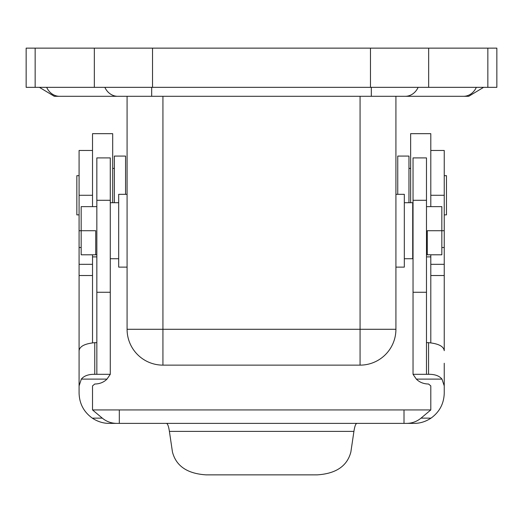<?xml version="1.0" encoding="UTF-8"?>
<svg xmlns="http://www.w3.org/2000/svg" width="523" height="523" viewBox="0 0 523 523"><rect width="100%" height="100%" fill="white"/><g stroke="black" fill="none" stroke-linecap="round" stroke-linejoin="round"><path stroke-width="0.78" d="M441.837 254.799L427.278 254.799L441.837 254.799L441.837 230.715L427.278 230.715L427.278 254.799L426.48 254.799M395.918 194.314L404.318 194.314L404.318 267.122L395.918 267.122M111.961 96.304L127.082 96.304L127.082 329.287A35.845 35.845 0 0 0 162.928 365.132L360.072 365.132A35.845 35.845 0 0 0 395.918 329.287L360.072 329.287L360.072 365.132A35.845 35.845 0 0 0 395.918 329.287L395.918 96.304L405.266 96.304L54.274 96.304L39.415 87.341M127.082 194.314L118.682 194.314L118.682 267.122L127.082 267.122M404.318 202.715L412.719 202.715L412.719 258.722L404.318 258.722M430.802 150.474L444.243 150.474L444.243 230.715L441.837 230.715L441.837 206.637L426.48 206.637M397.755 194.314L397.755 156.076L408.96 156.076L408.96 202.715M110.281 202.715L118.682 202.715M110.281 258.722L118.682 258.722M96.84 206.637L81.163 206.637L81.163 230.715L95.722 230.715L95.722 254.799L81.163 254.799L96.84 254.799M81.163 254.799L81.163 230.715L79.084 230.715L79.084 385.909L81.333 379.11C84.053 375.815 88.531 374.213 94.761 374.311L96.84 374.311L96.84 157.907L110.281 157.907L110.281 374.311L96.84 374.311M483.585 87.341L468.726 96.304L405.266 96.304A16.801 14.552 -90 0 0 418.139 87.341M74.998 96.304L59.53 96.304A16.801 14.552 -90 0 1 46.658 87.341M410.64 202.715L410.64 133.672L430.802 133.672L430.802 206.637M408.96 168.399L410.64 168.399M152.533 48.136L26.15 48.136L26.15 87.341L370.467 87.341L370.467 48.136L152.533 48.136L152.533 87.341M370.467 87.341L496.85 87.341L496.85 48.136L370.467 48.136M430.802 409.934L92.525 409.934L102.292 418.139C106.483 421.564 111.281 423.316 116.694 423.382L406.626 423.382C412.039 423.316 416.838 421.564 421.028 418.139L430.802 409.934L430.802 385.909L428.559 384.026C423.604 383.934 419.524 382.293 416.334 379.11L413.039 374.311L413.039 157.907L426.48 157.907L426.48 374.311L428.559 374.311C434.796 374.213 439.268 375.815 441.987 379.11L444.243 385.909L444.243 363.25M430.802 342.761L430.802 275.523L444.243 275.523L444.243 230.715M421.028 418.139L431.011 418.139C439.529 411.974 443.942 403.645 444.243 393.133L444.243 385.909M426.48 342.67L428.559 342.67C438.418 343.631 443.648 346.304 444.243 350.685L444.243 275.523M444.243 214.881L446.479 214.881L446.479 175.676L444.243 175.676M430.802 254.799L430.802 275.523M441.837 247.516L444.243 247.516M413.039 374.311L426.48 374.311M406.626 423.382L414 423.382C419.93 423.421 425.604 421.675 431.011 418.139M116.694 423.382L109.327 423.382C103.391 423.421 97.716 421.675 92.309 418.139C83.791 411.974 79.385 403.645 79.084 393.133L79.084 385.909M357.078 409.934L166.242 409.934M356.948 423.382C355.732 423.525 354.718 426.193 353.921 431.383L350.868 451.996C347.22 466.058 335.988 473.681 317.173 474.864L206.147 474.864C187.332 473.681 176.101 466.058 172.453 451.996L169.4 431.383L353.921 431.383M166.379 423.382C167.595 423.525 168.602 426.193 169.4 431.383M119.316 423.382L119.316 409.934M404.011 423.382L404.011 409.934M92.525 342.761L92.525 275.523L79.084 275.523M92.525 409.934L92.525 385.909L94.761 384.026C99.723 383.934 103.796 382.293 106.986 379.11L81.333 379.11M92.525 150.474L79.084 150.474L79.084 230.715M79.084 175.676L76.842 175.676L76.842 214.881L79.084 214.881M96.84 342.67L94.761 342.67C84.903 343.631 79.673 346.304 79.084 350.685M110.281 374.311L106.986 379.11M92.525 275.523L92.525 254.799M81.163 247.516L79.084 247.516M112.687 202.715L112.687 133.672L92.525 133.672L92.525 206.637M96.84 256.885L92.525 256.885M114.367 168.399L112.687 168.399M114.367 202.715L114.367 156.076L125.566 156.076L125.566 194.314M426.48 256.885L430.802 256.885M162.928 96.304L162.928 329.287L360.072 329.287L360.072 96.304M127.082 329.287A35.845 35.845 0 0 0 162.928 365.132L162.928 329.287L127.082 329.287M463.47 96.304A16.801 14.552 -90 0 0 476.342 87.341M117.734 96.304A16.801 14.552 -90 0 1 104.862 87.341M371.317 96.304L371.317 87.341M151.683 96.304L151.683 87.341M94.33 48.136L94.33 87.341M35.152 48.136L35.152 87.341M428.67 87.341L428.67 48.136M487.848 87.341L487.848 48.136M430.802 195.282L444.243 195.282M430.802 264.324L444.243 264.324M428.559 342.67L428.559 374.311M416.334 379.11L441.987 379.11M413.039 292.265L426.48 292.265M413.039 200.296L426.48 200.296M110.281 292.265L96.84 292.265M110.281 200.296L96.84 200.296M102.292 418.139L92.309 418.139M94.761 342.67L94.761 374.311M92.525 195.282L79.084 195.282M92.525 264.324L79.084 264.324"/></g></svg>
